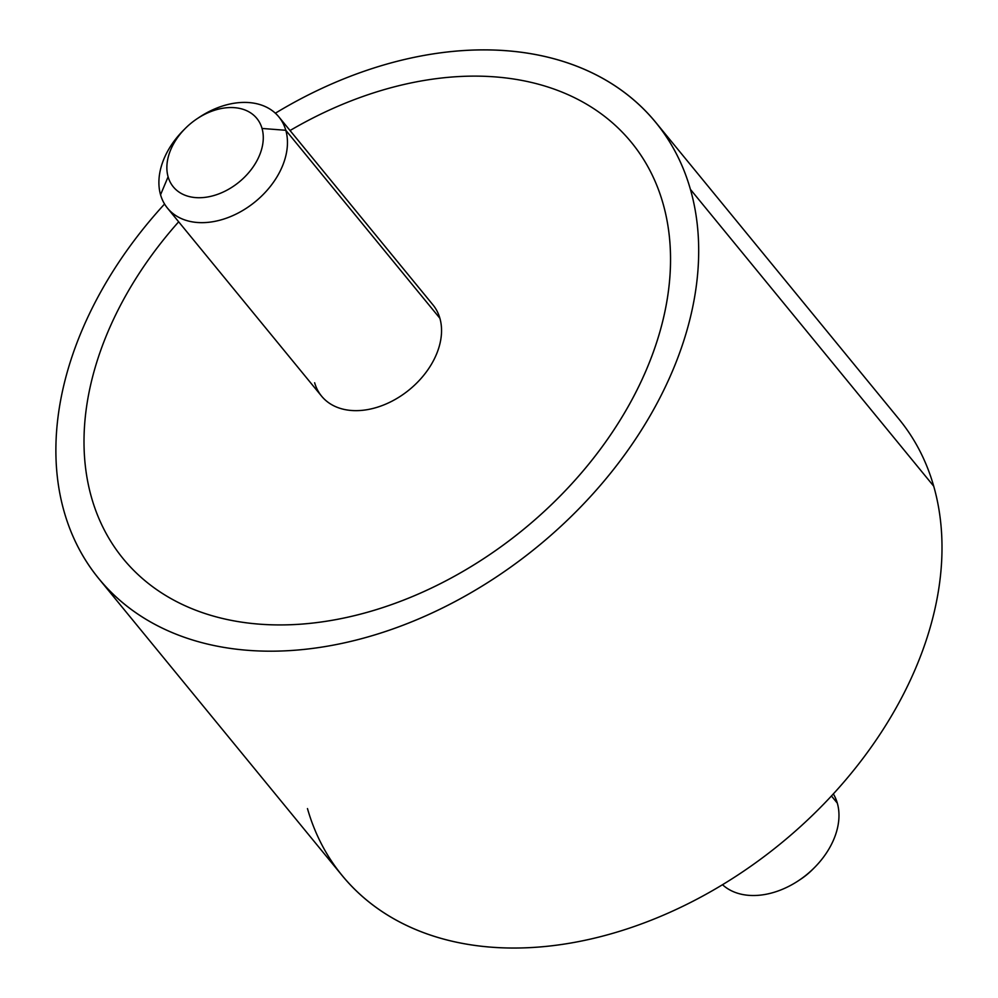 <?xml version="1.0" encoding="UTF-8"?>
<svg xmlns="http://www.w3.org/2000/svg" width="998" height="998" viewBox="0 0 998 998"><rect width="100%" height="100%" fill="white"/><g stroke="black" fill="none" stroke-linecap="round" stroke-linejoin="round"><path stroke-width="1.5" d="M655.698 122.317L899.011 419.172A359.991 253.218 140.7 0 1 933.716 486.188L690.404 189.346L933.716 486.188A359.991 253.218 140.7 0 1 738.333 874.722A359.991 253.218 140.7 0 1 342.177 875.595L98.864 578.74A359.991 253.218 -39.3 0 0 495.008 577.867A359.991 253.218 -39.3 0 0 690.404 189.346A359.991 253.218 -39.3 0 0 655.698 122.317A359.991 253.218 -39.3 0 0 275.373 113.198A359.991 253.218 140.7 0 1 690.404 189.346A359.991 253.218 140.7 0 1 449.649 604.401A359.991 253.218 140.7 0 1 64.159 511.725A359.991 253.218 -39.3 0 0 98.864 578.74M164.558 204.029A359.991 253.218 -39.3 0 0 64.159 511.725A359.991 253.218 140.7 0 1 164.558 204.029M307.471 808.58A359.991 253.218 -39.3 0 0 692.961 901.244A359.991 253.218 -39.3 0 0 933.716 486.188M123.216 558.768A328.492 231.062 -39.3 0 0 298.252 624.349A328.492 231.062 -39.3 0 0 659.69 332.509A328.492 231.062 -39.3 0 0 663.009 203.442A328.492 231.062 -39.3 0 0 631.335 142.29M831.421 795.942L837.322 803.153A71.993 50.649 140.7 0 1 801.207 878.826A71.993 50.649 140.7 0 1 722.502 884.715A71.993 50.649 -39.3 0 0 798.45 880.71A71.993 50.649 -39.3 0 0 814.48 867.574A71.993 50.649 -39.3 0 0 837.322 803.153L831.421 795.942M833.318 793.884A71.993 50.649 140.7 0 1 837.322 803.153M814.48 867.574L812.646 869.42A54.004 37.986 140.7 0 1 800.621 879.275L798.45 880.71M799.61 879.937A54.004 37.986 -39.3 0 0 813.495 868.559M197.255 118.637L199.425 117.203A71.993 50.649 140.7 0 1 285.802 130.289L262.037 128.455L285.802 130.289A71.993 50.649 140.7 0 1 237.649 213.298A71.993 50.649 140.7 0 1 160.553 194.772L168.101 176.808A54.004 37.986 -39.3 0 0 225.922 190.718A54.004 37.986 -39.3 0 0 262.037 128.455A54.004 37.986 140.7 0 1 225.922 190.718A54.004 37.986 140.7 0 1 168.101 176.808A54.004 37.986 140.7 0 1 204.216 114.558A54.004 37.986 140.7 0 1 262.037 128.455A54.004 37.986 -39.3 0 0 197.255 118.637A54.004 37.986 -39.3 0 0 185.229 128.493A54.004 37.986 -39.3 0 0 168.101 176.808L160.553 194.772A71.993 50.649 140.7 0 1 183.395 130.339L185.229 128.493M278.866 116.891L432.957 304.877A71.993 50.649 140.7 0 1 439.893 318.287L285.802 130.289L439.893 318.287A71.993 50.649 140.7 0 1 400.822 395.994A71.993 50.649 140.7 0 1 321.593 396.169L167.489 208.17A71.993 50.649 -39.3 0 0 246.731 207.996A71.993 50.649 -39.3 0 0 285.802 130.289A71.993 50.649 -39.3 0 0 278.866 116.891A71.993 50.649 -39.3 0 0 198.265 117.976M184.381 129.353A71.993 50.649 -39.3 0 0 160.553 194.772A71.993 50.649 -39.3 0 0 167.489 208.17M290.044 130.526A328.492 231.062 140.7 0 1 456.298 76.709A328.492 231.062 140.7 0 1 662.996 203.43A328.492 231.062 140.7 0 1 659.678 332.496A328.492 231.062 140.7 0 1 298.24 624.336A328.492 231.062 140.7 0 1 91.542 497.615A328.492 231.062 140.7 0 1 94.86 368.549A328.492 231.062 140.7 0 1 178.667 221.806M314.644 382.758A71.993 50.649 -39.3 0 0 391.74 401.296A71.993 50.649 -39.3 0 0 439.893 318.287"/></g></svg>

